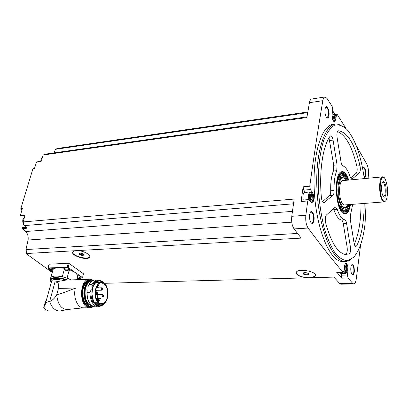 <?xml version="1.0" encoding="UTF-8"?>
<svg xmlns="http://www.w3.org/2000/svg" width="408" height="408" viewBox="0 0 408 408"><rect width="100%" height="100%" fill="white"/><g stroke="black" fill="none" stroke-linecap="round" stroke-linejoin="round"><path stroke-width="0.61" d="M80.728 277.889L82.533 277.766L83.431 273.722L82.554 277.705M49.026 264.195L68.274 263.262L69.166 263.522L83.431 273.722M52.178 272.473L26.041 253.552L74.756 250.742L72.904 251.705C69.783 255.235 87.154 260.998 89.5 257.326C91.499 255.24 83.951 250.844 77.744 250.573L301.201 238.119L294.056 228.924L308.091 228.041C320.652 244.958 332.26 259.656 342.914 272.136L343.189 272.32L343.918 270.978L344.48 266.434C344.78 264.379 345.331 263.354 346.132 263.364C347.585 264.287 348.197 266.776 347.968 270.83L347.463 275.002L347.978 278.016L352.675 283.336L353.608 283.927C354.878 283.958 355.766 282.336 356.26 279.072L360.647 244.586M104.208 283.315L307.275 277.822C299.329 276.869 295.698 274.946 296.381 272.06C299.156 267.821 318.934 272.197 315.165 276.14L311.141 277.72L333.856 277.103L339.818 283.626L341.165 284.203M337.074 272.503L341.812 278.174L347.978 278.016M74.756 250.742L77.744 250.573M27.01 253.404L25.959 249.548L297.554 233.453M315.506 275.288L315.2 275.91C314.41 276.853 312.809 277.44 310.396 277.664L308.168 277.726C301.14 277.149 297.121 275.436 296.101 272.575M307.275 277.822L308.168 277.726M310.396 277.664L311.141 277.72M21.971 209.88L20.813 208.692L22.358 208.544L20.4 215.393L20.767 215.934L24.924 215.562L20.767 215.934M25.959 249.548L28.091 240.021C28.504 236.599 27.734 233.759 25.786 231.504L22.425 228.572L22.532 227.664L25.505 226.792M24.73 216.266L23.185 215.715M344.352 261.37L341.481 261.426C329.322 260.228 316.144 228.097 314.282 190.684C312.278 153.26 322.249 123.293 334.402 124.364M354.338 271.891C353.705 275.298 352.767 275.9 351.523 273.692C350.569 270.754 350.518 267.959 351.375 265.307C353.338 263.517 354.328 265.71 354.338 271.891M362.738 168.968L362.972 168.173C364.788 166.653 365.731 168.907 365.792 174.94C365.497 176.99 364.941 177.781 364.13 177.317M328.976 115.581C328.353 118.514 327.374 118.861 326.038 116.622C324.901 113.771 324.646 110.945 325.278 108.14C326.512 103.673 329.843 110.451 328.976 115.581M313.981 220.264C313.104 224.069 311.875 224.456 310.299 221.442C309.361 218.586 309.259 215.832 309.993 213.175C311.462 208.417 314.925 214.654 313.981 220.264M335.034 119.631L335.794 119.529L334.433 121.941C332.693 120.875 331.928 118.08 332.137 113.557L332.688 109.66L332.148 106.401L326.997 98.404L325.11 96.946C324.029 97.007 323.264 98.246 322.82 100.669C318.327 127.255 313.971 155.764 309.749 186.201L310.34 189.541L312.304 192.188C314.456 194.789 314.078 203.51 311.829 203.011L308.55 199.594L307.739 200.955L305.852 215.276C305.383 220.601 306.127 224.854 308.091 228.041M368.082 178.24L368.429 174.813C368.72 170.519 368.174 166.933 366.792 164.057L356.255 145.722M345.867 128.367L337.396 114.684L336.947 114.322L336.381 115.342L335.794 119.529M324.727 97.007L311.809 99.006C310.697 99.067 309.907 100.302 309.442 102.709L306.867 117.555L43.223 154.989L41.182 161.303L36.562 161.935L34.527 168.305L32.997 168.509L20.813 208.692M293.505 203.811L24.159 225.604L23.159 221.911L25.092 214.97L20.4 215.393M23.159 221.911L294.173 199.063L291.776 216.291C291.281 221.559 292.041 225.772 294.056 228.924M305.444 192.387L303.741 190.133L303.144 186.808L301.094 201.501L307.739 200.955M54.08 152.888L55.417 149.323L57.742 148.43L307.831 111.945M41.208 161.231L36.562 161.935M43.223 154.989L45.512 154.107L306.984 116.856M56.799 148.675L57.298 148.604M310.386 212.303L311.207 211.951C312.977 212.981 313.726 215.694 313.446 220.101C313.115 222.105 312.508 223.105 311.625 223.1L311.064 222.85M325.543 107.472L326.155 107.171C327.91 108.227 328.685 110.971 328.471 115.413L327.109 117.769L326.675 117.621M363.14 167.826L363.559 167.662C364.915 168.555 365.507 170.932 365.344 174.797L364.104 177.154M351.604 264.869L352.145 264.69C353.496 265.557 354.067 267.913 353.858 271.748C353.588 273.712 353.073 274.686 352.318 274.681L351.982 274.533M55.417 149.323L307.709 112.633M25.786 231.504L292.449 211.38M24.159 225.604L27.117 228.205L22.425 228.572M28.091 240.021L291.776 222.176M26.041 253.552L26.387 251.119M350.9 259.442C348.738 261.038 346.463 261.671 344.066 261.329C331.979 260.125 318.862 227.929 316.996 190.444C314.986 152.944 324.89 122.93 336.972 124.017L341.078 125.169M366.083 203.291L365.048 223.854C363.135 239.899 359.31 251.058 353.563 257.331L347.733 260.615C343.531 260.59 339.288 258.04 335.019 252.97C330.868 246.463 327.201 237.889 324.018 227.251C321.259 215.704 319.398 203.408 318.429 190.363C317.699 170.865 319.653 152.929 323.789 140.163C326.879 132.712 330.444 127.74 334.489 125.241C338.655 124.241 342.812 125.654 346.958 129.479C355.266 139.434 361.049 155.81 364.308 178.597M337.181 209.268L335.595 207.136L334.973 207.366L326.456 214.955C325.227 216.643 324.977 219.356 325.712 223.084C331.102 242.434 337.61 252.878 345.239 254.429L349.223 253.924C350.416 252.919 350.809 250.594 350.395 246.937L346.591 223.487C346.188 221.274 345.571 220.04 344.74 219.785C341.904 219.203 339.385 215.699 337.181 209.268L333.82 209.518C336.039 215.934 338.574 219.428 341.43 220.004L344.74 219.785M332.979 195.31C333.759 194.509 334.127 192.897 334.086 190.475C333.877 182.177 334.764 175.578 336.753 170.671L337.085 164.878L333.066 140.102C332.576 137.471 331.832 136.037 330.842 135.803L330.052 136.287C322.779 146.191 318.954 171.86 321.407 197.625C321.785 200.731 322.555 202.47 323.723 202.842L332.979 195.31L329.593 195.595C330.378 194.8 330.75 193.188 330.715 190.771L334.086 190.475M359.423 172.854C360.407 171.488 360.601 169.111 359.989 165.714C354.781 144.192 347.733 132.554 338.854 130.81L338.329 130.805C337.064 131.351 336.651 133.538 337.079 137.369L341.017 161.864C341.43 164.149 342.052 165.485 342.888 165.867C345.714 166.943 348.136 170.661 350.156 177.021L351.676 179.189L352.17 179.01L359.423 172.854L356.25 173.165C357.245 171.804 357.439 169.432 356.827 166.046C352.089 146.416 345.632 134.921 337.457 131.56M352.731 204.321L350.63 214.139L350.334 219.835L354.062 243.03C354.445 245.147 355.021 246.315 355.791 246.529L356.73 245.805C361.636 235.686 364.12 221.564 364.176 203.439M350.508 204.495C348.988 212.425 346.463 215.332 342.944 213.211C335.478 208.565 333.759 175.256 340.813 171.998C343.76 170.575 346.397 173.262 348.723 180.066M344.464 213.777L343.837 213.751M340.772 172.023L341.394 171.895M345.556 207.442L343.903 208.054L341.491 206.249C336.223 199.609 336.952 176.302 342.332 177.602L343.398 177.99M347.56 204.724L346.326 206.825C344.995 208.192 343.592 207.881 342.123 205.892C335.891 197.824 338.767 171.1 344.893 179.092L345.775 180.341M344.903 204.928L344.372 204.969L342.429 203.505C338.232 198.161 338.819 179.561 343.113 180.596L382.322 176.899M385.596 201.016L384.086 201.899L382.316 200.379C378.486 194.846 378.899 175.736 382.791 176.853L383.933 177.516M382.745 200.002C377.691 192.275 380.919 169.05 385.473 179.704C387.87 186.548 388.207 193.152 386.498 199.502C385.427 201.955 384.178 202.118 382.745 200.002M383.163 196.141C380.21 191.388 381.725 177.613 384.611 182.611C387.488 187.359 386.065 200.915 383.163 196.141M381.995 183.371L382.276 182.957C385.575 179.546 386.626 199.92 382.928 195.667L382.857 195.575M381.5 186.594L381.919 192.484M344.984 254.388L345.933 254.067C347.137 253.062 347.529 250.742 347.111 247.095L343.291 223.701C342.888 221.488 342.266 220.259 341.43 220.004M333.82 209.518L333.489 208.687M354.328 244.27C358.744 234.141 360.978 220.611 361.029 203.684M350.523 177.985L356.25 173.165M322.432 201.618L329.593 195.595M328.996 137.924L333.744 165.23L333.407 171.013C331.403 175.909 330.5 182.493 330.715 190.771M341.481 273.692L341.292 275.176L341.812 278.174M340.349 273.722L339.002 272.447M308.412 199.604L301.915 200.144L301.094 201.501M303.231 200.032C302.537 195.656 303.027 193.127 304.705 192.454L309.998 191.984M346.739 268.984L346.407 271.111L346.06 270.723L345.617 271.34L345.071 269.448L345.326 266.195L345.673 266.587L346.117 265.98L346.739 268.984L344.887 269.045M334.524 117.336L334.213 119.304L333.739 118.723L333.382 119.162L332.77 117.025L332.999 113.909L333.484 114.495L333.831 114.062L334.524 117.336L333.03 117.545M312.227 197.824L311.84 200.053L311.365 199.543L310.881 200.114L310.121 196.707L310.514 194.473L310.993 194.993L311.472 194.427L312.227 197.824L310.274 197.992M310.039 197.661L309.983 197.069M23.995 225.002C22.787 223.232 22.455 221.243 23.006 219.035L24.602 216.709M40.795 161.287L41.035 159.008L42.611 156.871M82.431 277.562L68.116 267.429L67.218 267.179L48.169 267.98L48.068 268.265L49.434 269.204M64.571 268.082L64.637 267.832C67.055 267.393 68.707 267.918 69.584 269.408L69.329 270.361M64.52 268.265L57.615 267.582L53.361 268.739L50.516 278.582M76.73 279.704L77.816 275.584L75.358 272.554L69.518 269.673M49.582 268.678L49.643 268.444C50.352 267.99 51.592 268.097 53.356 268.76M77.811 275.604C79.937 276.043 80.957 276.624 80.866 277.353L80.621 278.302M64.76 269.907L64.311 269.035C66.728 268.602 68.381 269.127 69.263 270.611L68.697 270.866L65.341 270.218L64.321 269.479M66.545 270.688L65.561 270.239L65.433 269.81L66.264 269.826L67.769 270.331L67.907 270.723L66.545 270.688L66.759 269.892M50.495 270.881L49.322 270.055L49.312 269.632C50.021 269.183 51.26 269.29 53.025 269.953M51.739 270.535L51.535 271.269L52.617 271.162M51.535 271.269L50.612 270.897L50.413 270.407L52.637 270.795M77.495 276.792C79.626 277.231 80.646 277.812 80.56 278.542L80.019 278.791L77.081 278.363M78.081 277.833L77.872 278.623L77.265 278.394L77.392 277.904M77.612 277.822L79.106 278.281L79.218 278.664L77.872 278.623M89.117 279.327L66.035 280.056L54.983 282.01C58.181 282.02 59.338 284.157 58.451 288.42L75.409 288.017C72.945 296.596 77.229 307.55 83.033 307.836L84.288 307.831M71.135 279.878L67.045 278.134L69.049 270.764M51.031 277.165C52.969 275.834 56.722 275.706 62.286 276.787L67.045 278.134M62.307 276.813C56.758 275.731 53.02 275.859 51.087 277.19M68.126 309.397L67.498 309.504C61.353 309.3 57.763 304.388 56.732 294.775C62.975 292.975 69.202 290.72 75.409 288.017M58.451 288.42L56.732 294.775C54.85 298.126 52.484 300.385 49.633 301.553L54.983 282.01M60.838 310.891L58.716 310.983C54.647 310.345 51.617 307.204 49.633 301.553C47.542 301.731 46.089 302.624 45.283 304.235L51.796 280.597C53.519 279.133 57.278 279.067 63.077 280.398M53.922 311.003L52.005 311.013M46.874 298.452L45.247 302.195L43.671 307.872L44.793 306.566L45.283 304.235M51.984 311.049L48.348 310.865L45.257 309.463L46.308 310.116M50.505 278.521L52.459 271.468M62.286 276.787L64.285 269.413M71.186 279.878L67.08 278.123M45.247 302.195L45.16 302.507M45.222 302.246L43.646 307.948L45.257 309.463M88.546 285.478L87.939 286.941L85.986 286.992L86.083 286.207L84.915 290.746L85.226 289.955L87.179 289.91C86.532 294.29 87.082 298.238 88.832 301.757M97.221 281.459L98.619 282.55M87.939 286.941L89.107 284.356C90.851 281.362 92.973 279.934 95.482 280.067L97.232 280.01M89.107 284.356L92.009 284.274C93.743 281.28 95.865 279.847 98.369 279.98L100.689 280.745M92.009 284.274L91.866 286.85C93.478 282.652 95.783 280.566 98.777 280.592M104.601 303.052C103.015 305.291 101.164 306.321 99.047 306.153C93.636 304.337 91.29 298.891 91.999 289.808L92.754 286.829L91.866 286.85M100.164 304.195L97.762 305.439M97.41 281.367L99.838 282.515M99.159 306.163L98.16 306.158C92.749 304.348 90.398 298.906 91.106 289.828L89.933 292.434L87.026 292.495L87.179 289.91M91.999 289.808L91.106 289.828M101.067 305.939L97.619 306.801C92.723 305.465 90.163 300.676 89.933 292.434M95.885 306.816L94.722 306.821C89.816 305.49 87.251 300.716 87.026 292.495M98.94 304.205L97.573 305.352M99.746 303.7L101.25 304.184C109.711 305.551 110.303 282.729 101.847 282.458C95.304 281.285 92.432 297.651 98.369 302.726L99.746 303.7L95.426 303.746M99.277 302.925L101.271 303.695C103.872 303.781 105.82 301.986 107.12 298.314C108.686 290.119 106.932 284.993 101.842 282.948C95.135 281.755 92.856 299.115 99.277 302.925M98.343 302.129L99.21 301.012M99.496 300.533L100.419 298.411L97.66 298.37M96.512 294.76L95.599 296.142M95.533 290.731L96.472 292.072M96.66 292.949L96.691 293.658M98.731 301.68L98.909 301.022M98.904 300.365L98.558 299.447M97.451 294.673L97.186 295.805L97.634 298.36M98.512 299.186L100.169 298.33M97.481 294.494L97.527 294.061M97.548 293.643L97.527 292.929M97.481 292.51L95.778 289.379M95.768 292.755L97.798 292.505M95.559 294.647L97.349 294.744L97.359 294.321L97.349 294.744M95.385 294.372L97.344 294.321M95.86 293.887L97.889 293.638L97.894 294.056L97.905 293.632M96.742 293.036L96.625 292.74L96.742 293.036M96.834 294.168L96.722 293.872L96.834 294.168M97.925 292.796L97.813 292.505L97.925 292.796M97.288 292.347L97.175 292.057L97.288 292.347M98.027 300.507L97.211 300.64M96.885 300.053L97.599 298.355L98.012 298.62M98.517 299.926C96.65 302.037 98.093 296.239 98.517 299.926M98.466 300.094L98.527 300.37M98.532 301.028L98.124 301.889M103.102 296.749L102.597 297.019C101.699 296.126 101.719 295.326 102.668 294.622L103.076 294.877M103.581 296.177C101.75 298.253 103.163 292.526 103.581 296.177M102.403 289.915L101.903 290.195C100.995 289.308 101.016 288.507 101.959 287.793L102.367 288.048M102.882 289.354C101.046 291.409 102.464 285.697 102.882 289.354M95.625 290.098L95.513 290.771M98.542 287.166L98.037 287.446C97.114 286.554 97.129 285.748 98.088 285.034L98.501 285.289M99.017 286.605C97.16 288.66 98.598 282.923 99.017 286.605M303.017 273.885L303.302 272.85C305.837 272.35 307.668 272.768 308.785 274.11C307.54 275.349 305.612 275.272 303.017 273.885M308.31 273.472L308.259 273.89C306.806 274.604 305.235 274.446 303.552 273.411L303.465 272.789M89.765 256.647L89.607 256.897C87.552 260.176 71.65 255.658 72.701 252.078M79.147 254.363L78.989 253.23C81.248 252.98 82.895 253.506 83.921 254.816C83.115 255.709 81.523 255.556 79.147 254.363M83.579 254.271L83.518 254.521C82.533 255.01 81.233 254.811 79.616 253.929L79.264 253.144M349.784 204.551C348.06 211.941 345.484 213.95 342.052 210.569C336.279 204.53 334.983 179.484 340.185 174.491C342.944 171.901 345.55 173.782 348.004 180.132M350.237 204.515C349.585 208.126 348.58 210.686 347.228 212.201C343.123 216.98 337.176 206.208 336.513 192.091C335.718 177.959 340.603 168.224 345.245 173.834L348.457 180.091M348.871 204.622C347.647 210.008 345.79 212.374 343.291 211.726M340.532 174.129C342.909 173.058 345.097 175.088 347.086 180.219M345.505 211.186L345.076 211.691M342.302 173.859L342.802 174.287M348.044 204.683L346.933 208.605L345.015 211.711M342.241 173.849L345.357 178.072L346.259 180.3M346.922 206.02C345.867 209.309 344.48 210.905 342.751 210.809L342.118 210.65M339.527 175.399L340.904 175.052C342.348 175.221 343.694 176.588 344.959 179.168M344.092 208.065L342.088 210.615M339.502 175.435L341.863 177.623C340.129 176.817 338.706 177.939 337.569 180.984M344.072 208.065C342.506 209.151 340.94 208.289 339.374 205.489M343.021 208.121L342.358 208.172L339.364 205.459M337.564 181.014C338.436 178.77 339.512 177.684 340.787 177.75M346.254 212.996L343.735 213.705M340.68 172.089L341.894 171.885L343.276 172.36M339.818 283.626L352.675 283.336M336.682 272.325L342.914 272.136M291.776 216.291L305.852 215.276M303.144 186.808L309.749 186.201M309.442 102.709L322.82 100.669M345.933 254.067L349.223 253.924M347.111 247.095L350.395 246.937M343.291 223.701L346.591 223.487M355.001 245.886L356.73 245.805M351.375 179.087L352.17 179.01M356.827 166.046L359.989 165.714M323.32 202.7L324.375 202.613M333.407 171.013L336.753 170.671M333.744 165.23L337.085 164.878M329.705 140.515L333.066 140.102M341.292 275.176L347.463 275.002M347.254 270.856L347.968 270.83M335.004 115.535L336.381 115.342M311.141 192.29L312.304 192.188M303.741 190.133L310.34 189.541M345.53 273.579L343.893 271.157M347.285 270.438C345.729 274.232 344.78 273.039 344.439 266.863C346.004 263.099 346.953 264.292 347.285 270.438M332.398 111.71L332.576 111.69C334.07 111.2 334.912 113.725 335.101 119.253C334.667 120.998 334.234 121.788 333.79 121.62M332.03 115.163C332.173 109.084 335.886 113.842 335.095 119.029C334.387 121.768 333.484 121.574 332.387 118.448M308.882 199.777C308.116 195.304 308.586 192.698 310.284 191.964C311.238 192.234 312.936 192.275 312.89 199.736C312.268 202.016 311.681 202.99 311.131 202.649M312.875 199.527C312.145 204.78 308.678 200.236 309.463 194.988C310.228 189.735 313.655 194.361 312.875 199.527M345.403 270.356L346.576 270.32M345.464 271.126L345.78 271.116M345.183 266.348L345.454 266.337M345.132 266.71L346.326 266.669M345.158 267.918L346.662 267.867M310.61 199.349L312.023 199.231M310.712 199.935L311.059 199.905M310.335 194.692L310.687 194.662M310.34 195.35L311.743 195.228M310.06 196.778L312.14 196.6M333.152 118.748L334.351 118.58M333.249 119.034L333.515 118.998M332.851 114.169L333.178 114.123M332.908 115.025L334.096 114.857M332.571 116.459L334.448 116.198M26.173 227.378L22.532 227.664M26.102 227.312L23.97 227.48M68.116 267.429L69.166 263.522M67.218 267.179L68.274 263.262M48.169 267.98L49.246 264.124M67.223 270.157L67.05 270.785M66.06 269.933L65.923 270.448M78.535 278.118L78.372 278.725M52.051 271.356L52.209 270.754M51.061 270.524L50.918 271.034M50.138 280.214L50.419 278.929C53.448 276.864 59.17 277.205 67.575 279.965M90.489 307.81L89.51 307.795C78.331 307.331 79.254 277.542 90.341 279.286L92.789 280.041M51.479 281.75C48.154 278.103 57.304 276.966 66.035 280.056M51.377 282.132C46.787 277.986 56.901 276.491 66.56 280.041M92.239 307.153C86.241 307.969 82.732 303.475 81.717 293.678C82.472 283.861 85.853 279.256 91.856 279.868M90.403 307.122C79.815 307.923 79.407 279.587 89.989 279.965M89.556 306.903C80.238 305.959 79.861 281.586 89.123 280.225M89.281 306.806C80.504 305.174 80.131 282.407 88.832 280.347M87.251 305.577C81.279 301.522 80.947 286.288 86.726 281.78M96.905 304.225L96.523 304.664M93.656 306.587L91.106 306.75M85.706 301.915C83.298 296.422 83.217 290.894 85.476 285.33M92.045 280.179L93.274 280.373M96.176 282.168L96.589 282.606M92.432 306.969L91.627 306.944C81.345 306.556 81.804 279.138 92.04 280.041M91.504 280.061C81.518 280.214 81.605 306.597 91.627 306.944L92.055 306.944C81.544 306.505 82.401 278.394 92.825 280.046L93.774 280.214M93.962 306.678C82.151 310.167 81.697 277.205 93.58 280.27M93.065 306.357C87.317 305.444 84.599 300.242 84.915 290.746M86.083 286.207C87.715 282.515 89.918 280.653 92.692 280.627M85.986 286.992C87.491 283.081 89.643 281 92.448 280.76M96.166 282.137L96.686 282.606M92.754 286.829C94.391 282.576 96.727 280.49 99.761 280.571L102.173 281.433L104.305 283.489M104.56 303.083C100.047 309.789 91.953 303.884 91.917 293.5C91.657 283.121 99.557 276.95 104.264 283.458M104.433 303.19C99.909 309.657 91.989 303.731 91.953 293.5C91.698 283.274 99.419 277.088 104.132 283.361M103.688 303.68C102.092 305.424 100.327 306.082 98.399 305.648C96.283 305.056 94.585 303.312 93.304 300.41M93.106 286.543C94.554 283.06 96.548 281.194 99.088 280.959L101.317 281.398L103.372 282.897M99.516 304.2L97.354 305.25M97.007 281.571L99.195 282.535M97.594 304.22L96.308 304.572M95.987 282.28L97.272 282.586M96.665 304.225L96.058 304.363M95.742 282.499L96.344 282.611M97.002 304.225L96.497 304.715M92.754 306.204L92.305 306.204C86.868 304.404 84.507 298.988 85.226 289.955M100.006 303.848L95.559 303.889M98.369 302.726L94.646 302.767M98.619 302.93L94.789 302.971M100.195 298.299L97.624 298.34M95.452 295.101L96.002 294.765M95.406 291.705L95.946 292.082L95.406 291.705M95.401 291.766L95.931 292.082M96.349 293.168L96.354 293.663L96.359 293.168M99.292 300.818L99.093 301.022L99.118 300.359L99.486 300.523M343.291 208.468L341.603 209.993M343.449 208.417L341.435 209.753M338.987 176.404L340.879 177.352M343.439 212.894L342.944 213.211M346.545 209.503L345.622 211.38M340.777 284.208L353.608 283.927M311.207 211.951L310.906 211.971M344.066 261.329L341.481 261.426M341.792 171.895L341.001 171.972M341.685 177.664L339.456 177.878M343.903 208.054L342.358 208.172M384.086 201.899L344.372 204.969M335.34 207.157L335.595 207.136M337.962 130.922L338.854 130.81M336.967 272.508L343.189 272.32M334.805 114.628L336.86 114.337M345.321 263.792C346.458 264.858 347.315 264.022 347.295 270.58C347.239 272.258 346.596 273.258 345.357 273.579L340.124 273.732M345.408 270.744L346.02 270.723M345.137 266.608L345.673 266.587M310.626 199.604L311.304 199.548M310.304 195.055L310.993 194.993M333.168 118.799L333.693 118.728M332.857 114.587L333.484 114.495M47.945 268.046L49.021 264.195M64.311 269.035L64.637 267.832M49.312 269.632L49.643 268.444M49.322 270.055L50.378 270.82L52.601 271.478M65.785 269.872L65.703 270.173M67.682 270.198L67.611 270.453M50.77 270.473L50.689 270.769M51.362 282.183C49.934 280.291 49.618 279.21 50.419 278.929L50.832 277.45M93.192 306.938L89.51 307.795L83.033 307.836M67.498 309.504L83.212 307.851M68.182 309.386L60.032 311.003M58.716 310.983L50.75 311.018M96.507 282.611L96.115 282.173M92.723 280.036C89.311 278.358 82.013 283.494 82.676 295.03C84.64 306.173 89.102 307.877 93.146 306.944M96.451 304.684L96.839 304.225M93.779 280.214L92.825 280.046M96.655 282.606L96.15 282.147M104.397 283.565L102.23 281.454L99.761 280.571M98.16 306.158L99.047 306.153C101.215 306.321 103.097 305.26 104.698 302.971M98.399 305.648L95.452 303.771L93.84 301.43L92.677 298.416L92.004 293.898L92.545 288.512L93.6 285.529L96.053 282.224L98.41 281.046M97.619 306.801L94.722 306.821M96.971 304.225L96.477 304.705M100.929 282.484L95.599 282.637M101.25 304.184L95.911 304.235M101.842 282.948L100.965 282.974M100.22 298.289L97.614 298.325M96.609 292.74L95.344 292.765M96.614 293.163L95.339 293.189M97.894 294.056L96.844 294.076M96.701 293.872L95.355 293.898M96.706 294.296L95.38 294.321M97.803 292.924L96.747 292.944M97.155 292.057L95.375 292.092M97.165 292.48L95.355 292.51M97.481 298.36L96.171 298.375M99.088 300.359L98.287 300.37M99.501 300.839L97.471 301.038M102.551 294.622L97.446 294.714M102.597 297.019L97.211 297.106M101.842 287.798L96.206 287.926M101.903 290.195L96.701 290.302M98.037 287.446L96.375 287.487M308.346 273.6L308.785 274.11M308.259 273.89L308.315 273.477M89.5 257.326L89.607 256.897M83.584 254.306L83.921 254.816M340.904 175.052L340.145 175.129"/></g></svg>
